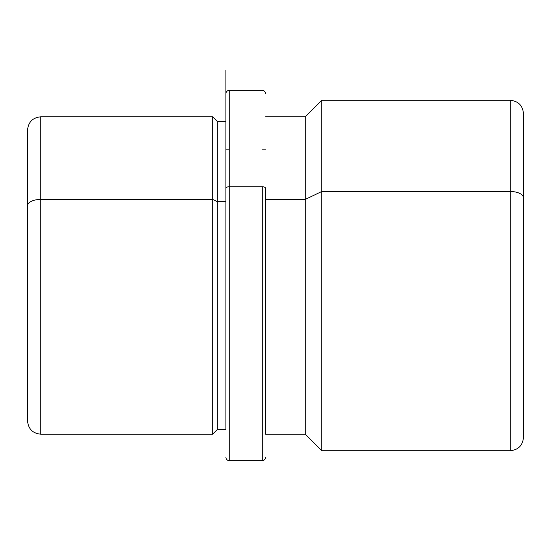 <?xml version="1.0" encoding="UTF-8"?>
<svg xmlns="http://www.w3.org/2000/svg" width="551" height="551" viewBox="0 0 551 551"><rect width="100%" height="100%" fill="white"/><g stroke="black" fill="none" stroke-linecap="round" stroke-linejoin="round"><path stroke-width="0.83" d="M212.686 199.421L217.314 201.638L217.314 429.56L217.314 201.638L212.686 199.421L212.686 116.812L212.686 434.188L212.686 199.421L40.774 199.421L212.686 199.421M27.55 205.764A13.224 6.336 0 0 1 40.774 199.421A13.224 6.336 180 0 0 27.55 205.764L27.55 420.964C28.335 428.995 32.743 433.403 40.774 434.188L40.774 199.421L40.774 434.188L212.686 434.188L217.314 429.56L225.91 429.56L225.91 70.177L225.91 121.44L217.314 121.44L217.314 201.638L225.91 201.638L217.314 201.638L217.314 121.44L212.686 116.812L40.774 116.812L40.774 199.421L40.774 116.812C32.743 117.597 28.335 122.005 27.55 130.036L27.55 401.128M265.582 199.421L305.254 199.421L305.254 434.188L305.254 199.421L265.582 199.421M523.45 401.128L523.45 113.506C522.665 105.475 518.257 101.067 510.226 100.282L510.226 191.493L321.784 191.493L510.226 191.493L510.226 100.282L321.784 100.282L321.784 191.493L321.784 100.282L305.254 116.812L305.254 199.421L321.784 191.493L321.784 450.718L321.784 191.493L305.254 199.421L305.254 116.812L265.582 116.812M510.226 191.493L510.226 450.718L510.226 191.493A13.224 6.336 0 0 1 523.45 197.837A13.224 6.336 180 0 0 510.226 191.493M523.45 197.837L523.45 437.494C522.665 445.525 518.257 449.933 510.226 450.718L321.784 450.718L305.254 434.188L265.582 434.188L265.582 188.325L265.582 434.188M225.91 457.33C226.103 459.341 227.205 460.443 229.216 460.636L229.216 186.741L229.216 460.636L262.276 460.636L262.276 186.741A3.306 1.584 0 0 1 265.582 188.325A3.306 1.584 180 0 0 262.276 186.741L262.276 460.636C264.287 460.443 265.389 459.341 265.582 457.33M229.216 186.741L262.276 186.741L229.216 186.741L229.216 90.364L229.216 186.741A3.306 1.584 180 0 0 225.91 188.325A3.306 1.584 0 0 1 229.216 186.741M265.582 149.872L262.276 149.872M229.216 149.872L225.91 149.872M225.91 93.67C226.103 91.659 227.205 90.557 229.216 90.364L262.276 90.364C264.287 90.557 265.389 91.659 265.582 93.67"/></g></svg>
